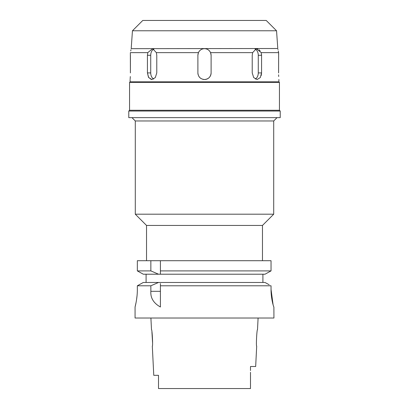 <?xml version="1.0" encoding="UTF-8"?>
<svg xmlns="http://www.w3.org/2000/svg" width="409" height="409" viewBox="0 0 409 409"><rect width="100%" height="100%" fill="white"/><g stroke="black" fill="none" stroke-linecap="round" stroke-linejoin="round"><path stroke-width="0.61" d="M158.508 388.55L158.498 385.344L158.508 388.55L204.5 388.55L164.847 388.55M158.498 375.324L153.769 375.324L158.498 375.324L158.498 385.344M153.769 375.324L152.312 346.121C153.053 346.607 152.163 329.092 151.483 329.588L150.906 318.018M151.933 332.036L152.567 342.757M204.5 388.55L250.492 388.55L250.502 383.775M250.502 372.297L250.492 388.55M250.502 370.539L250.502 366.51L255.671 366.51L256.688 346.121C255.947 346.648 256.847 329.051 257.517 329.588L258.094 318.018M276.55 30.782L266.218 20.45L142.782 20.45L132.45 30.782L276.55 30.782L277.788 48.513L131.171 48.666M278.268 50.941L278.647 52.633C277.553 47.429 277.553 47.429 278.647 52.633L261.213 52.633L256.351 48.666L252.644 52.633L210.558 52.633C209.311 50.097 207.291 48.778 204.5 48.666C201.693 48.783 199.674 50.108 198.442 52.633L156.356 52.633L152.649 48.666L147.807 52.592M278.028 49.729L277.936 49.264M256.678 48.681L257.828 48.983M259.03 49.724L260.201 50.951M261.193 52.592L261.571 55.276L261.571 72.909L261.571 55.276L258.273 55.276L258.273 72.909A6.61 4.678 -90 0 1 255.334 79.049M254.991 48.968A6.61 4.678 -90 0 1 258.273 55.276M252.644 52.633L252.22 55.276L252.22 72.909L253.692 77.582L257.103 79.52L260.303 77.587L261.571 72.909L258.273 72.909M198.114 74.617A6.61 6.61 0 0 1 197.89 72.909C198.278 76.923 200.482 79.126 204.5 79.52C208.513 79.131 210.717 76.928 211.11 72.909L211.11 55.276L210.558 52.633M130.108 79.52L130.108 81.836L278.892 81.836L279.444 82.388L129.556 82.388L129.556 110.272L279.444 110.272L280.216 111.043L128.784 111.043L128.784 117.654L280.216 117.654L280.216 111.043M261.571 73.001L261.223 75.512M261.535 54.438L261.571 55.276M278.601 54.361L278.616 53.492M278.647 52.633L278.595 72.909C278.918 81.442 278.918 81.442 278.595 72.909L278.595 72.945M278.687 76.524L278.621 74.816M130.405 55.276L130.405 72.909C130.082 81.442 130.082 81.442 130.405 72.909L130.353 52.633C131.447 47.429 131.447 47.429 130.353 52.633L147.787 52.633L147.429 55.276L147.429 72.909L148.692 77.582L151.897 79.52L155.308 77.587L156.78 72.909L156.78 55.276L156.356 52.633M130.972 49.729L130.732 50.941M198.442 52.633L197.89 55.276A6.61 6.61 0 0 1 197.941 54.443M198.125 53.518A6.61 6.61 0 0 1 200.88 49.745M205.88 48.809A6.61 6.61 0 0 1 206.376 48.937M208.109 49.74A6.61 6.61 0 0 1 209.546 51.002M210.599 52.72A6.61 6.61 0 0 1 210.88 53.538M211.054 54.417A6.61 6.61 0 0 1 211.11 55.276L211.11 72.909A6.61 6.61 0 0 1 202.787 79.295M201.192 78.635A6.61 6.61 0 0 1 198.774 76.217M197.89 55.276L197.89 72.909L197.89 55.276M130.313 76.555L130.236 77.925M130.22 78.15L130.159 78.901M151.233 79.453L148.482 77.24L147.429 72.909L150.727 72.909L150.727 55.276A6.61 4.678 90 0 1 154.009 48.968M153.666 79.049A6.61 4.678 90 0 1 150.727 72.909M277.016 117.654L273.713 120.962L135.287 120.962L131.984 117.654M135.287 120.962L135.287 214.198L273.713 214.198L273.713 120.962M273.713 214.198L262.471 225.441L146.529 225.441L135.287 214.198M160.415 260.707L137.342 260.707L137.342 270.896L143.293 274.209L137.342 270.896L150.86 270.896L158.523 274.209L143.293 274.209L160.415 274.209L160.415 260.707L271.039 260.707L271.039 270.896L271.039 260.707M160.415 272.041L160.415 272.624M160.415 273.146L160.415 274.209L265.027 274.209L271.039 270.896L265.027 274.209M160.415 270.896L271.039 270.896M262.91 274.209L262.91 282.471M146.09 282.471L146.09 274.209M150.86 260.707L150.86 270.896M266.883 283.493L265.027 282.471L143.293 282.471L137.342 285.784L150.86 285.784L150.86 291.32C150.384 297.921 153.569 303.146 160.415 306.995L160.415 283.555M160.415 284.081L160.415 285.784L271.039 285.784L271.039 289.362C270.947 298.544 273.672 307.277 273.897 306.995L273.933 318.018L135.067 318.018L135.067 306.995L136.008 302.818M265.027 282.471L269.148 284.741M273.084 304.756L271.039 289.362L271.039 285.784M141.432 283.509L139.259 284.715M137.342 289.362C137.424 298.621 134.97 307.353 135.067 306.995C134.975 307.353 137.424 298.611 137.342 289.362L137.342 285.784M136.488 300.129L137.061 295.564M150.86 285.784L158.523 282.471M150.727 55.276L147.429 55.276M150.86 291.32L160.415 291.32M132.45 30.782L131.212 48.513M278.892 79.52L278.892 81.836M130.108 81.836L129.556 82.388M279.444 82.388L279.444 110.272M129.556 110.272L128.784 111.043M146.529 225.441L146.529 260.707M262.471 225.441L262.471 260.707"/></g></svg>
